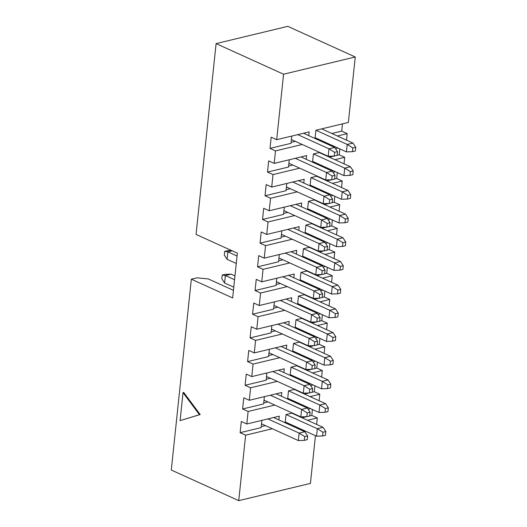 <?xml version="1.0" encoding="UTF-8"?>
<svg xmlns="http://www.w3.org/2000/svg" width="527" height="527" viewBox="0 0 527 527"><rect width="100%" height="100%" fill="white"/><g stroke="black" fill="none" stroke-linecap="round" stroke-linejoin="round"><path stroke-width="0.79" d="M302.195 144.47L275.509 150.893L270.002 148.39L271.181 137.198L276.688 139.701L283.566 74.221L355.251 56.975L348.367 122.448L315.897 130.261L315.027 138.496M272.314 428.754L245.628 435.177L238.744 500.65L171.288 470.025L191.341 279.198L232.644 297.946L237.354 253.177L196.051 234.429L216.103 43.603L283.566 74.221M245.628 435.177L240.121 432.674L241.3 421.481L246.807 423.985L248.118 411.482L242.611 408.985L243.79 397.793L249.297 400.289L250.608 387.793L245.101 385.296L246.28 374.104L251.787 376.601L253.098 364.104L247.591 361.608L248.77 350.409L254.277 352.912L255.588 340.416L250.081 337.912L251.26 326.72L256.768 329.223L258.078 316.72L252.571 314.224L253.75 303.032L259.258 305.528L260.569 293.032L255.061 290.535L256.241 279.343L261.748 281.84L263.059 269.343L257.551 266.84L258.731 255.648L264.238 258.151L265.549 245.654L260.042 243.151L261.221 231.959L266.728 234.462L268.039 221.959L262.532 219.463L263.711 208.27L269.218 210.767L270.529 198.271L265.022 195.774L266.201 184.582L271.708 187.078L273.019 174.582L267.512 172.079L268.691 160.887L274.198 163.39L275.509 150.893M200.168 414.538L183.739 392.457L183.021 392.628L180.109 420.625L200.168 414.538L199.45 414.709L183.021 392.628M331.885 133.496L341.687 131.137L347.194 133.641L346.509 140.136M342.451 123.871L341.687 131.137M319.184 140.38L320.403 140.09M337.392 135.999L347.194 133.641M312.537 162.184L313.407 153.95L319.731 152.428M335.515 148.634L337.939 148.047M329.395 157.191L334.013 156.078M337.122 155.327L339.197 154.833L344.704 157.329L344.019 163.825M339.816 148.904L339.197 154.833M316.694 164.068L317.913 163.778M334.902 159.688L344.704 157.329M310.047 185.873L310.917 177.645L317.241 176.123M333.024 172.322L335.449 171.736M326.905 180.88L331.523 179.766M334.632 179.022L336.707 178.521L342.214 181.018L341.529 187.52M337.326 172.592L336.707 178.521M314.204 187.764L315.423 187.467M332.412 183.376L342.214 181.018M307.557 209.568L308.427 201.334L314.751 199.812M330.534 196.011L332.959 195.431M324.415 204.568L329.032 203.455M332.142 202.711L334.217 202.21L339.724 204.713L339.039 211.208M334.836 196.281L334.217 202.21M311.714 211.452L312.933 211.156M329.922 207.071L339.724 204.713M305.067 233.257L305.937 225.022L312.261 223.501M328.044 219.7L330.469 219.12M321.925 228.257L326.542 227.15M329.652 226.399L331.727 225.899L337.234 228.402L336.549 234.897M332.346 219.97L331.727 225.899M309.224 235.141L310.443 234.851M327.432 230.76L337.234 228.402M302.577 256.945L303.447 248.711L309.771 247.189M325.554 243.395L327.978 242.809M319.434 251.952L324.052 250.839M327.162 250.088L329.237 249.594L334.744 252.09L334.059 258.592M329.856 243.665L329.237 249.594M306.734 258.829L307.952 258.54M324.942 254.449L334.744 252.09M300.087 280.641L300.957 272.406L307.281 270.885M323.064 267.084L325.488 266.497M316.944 275.641L321.562 274.527M324.672 273.783L326.747 273.282L332.254 275.779L331.569 282.281M327.366 267.354L326.747 273.282M304.244 282.525L305.462 282.228M322.452 278.137L332.254 275.779M297.603 304.329L298.466 296.095L304.79 294.573M320.574 290.772L322.998 290.193M314.454 299.329L319.072 298.216M322.181 297.472L324.257 296.971L329.764 299.474L329.079 305.97M324.876 291.042L324.257 296.971M301.754 306.213L302.972 305.917M319.961 301.833L329.764 299.474M295.113 328.018L295.976 319.784L302.3 318.262M318.084 314.461L320.508 313.881M311.964 323.018L316.582 321.911M319.691 321.16L321.766 320.66L327.274 323.163L326.588 329.658M322.386 314.731L321.766 320.66M299.264 329.902L300.482 329.612M317.471 325.521L327.274 323.163M292.623 351.707L293.486 343.472L299.81 341.951M315.594 338.156L318.018 337.57M309.474 346.713L314.092 345.6M317.201 344.849L319.276 344.355L324.784 346.852L324.098 353.353M319.896 338.426L319.276 344.355M296.773 353.591L297.992 353.301M314.981 349.21L324.784 346.852M290.133 375.402L290.996 367.167L297.32 365.646M313.104 361.845L315.528 361.258M306.984 370.402L311.602 369.289M314.711 368.544L316.786 368.044L322.293 370.54L321.608 377.042M317.406 362.115L316.786 368.044M294.283 377.286L295.502 376.989M312.491 372.899L322.293 370.54M287.643 399.091L288.506 390.856L294.83 389.334M310.62 385.533L313.038 384.954M304.494 394.091L309.112 392.977M312.221 392.233L314.296 391.732L319.803 394.236L319.118 400.731M314.915 385.804L314.296 391.732M291.793 400.975L293.012 400.678M310.001 396.594L319.803 394.236M308.763 135.65L309.158 131.882L276.688 139.701M306.273 159.338L306.668 155.577L274.198 163.39M299.705 168.159L273.019 174.582M303.783 183.034L304.178 179.266L271.708 187.078M297.215 191.848L270.529 198.271M301.292 206.722L301.688 202.954L269.218 210.767M294.725 215.543L268.039 221.959M298.802 230.411L299.198 226.643L266.728 234.462M292.235 239.232L265.549 245.654M296.312 254.1L296.708 250.338L264.238 258.151M289.745 262.92L263.059 269.343M293.822 277.795L294.218 274.027L261.748 281.84M287.255 286.609L260.569 293.032M291.332 301.484L291.727 297.715L259.258 305.528M284.764 310.304L258.078 316.72M288.842 325.172L289.237 321.404L256.768 329.223M282.274 333.993L255.588 340.416M286.352 348.861L286.747 345.099L254.277 352.912M279.784 357.681L253.098 364.104M283.862 372.556L284.257 368.788L251.787 376.601M277.294 381.37L250.608 387.793M281.372 396.245L281.767 392.477L249.297 400.289M274.804 405.065L248.118 411.482M278.882 419.933L279.277 416.165L246.807 423.985M238.744 500.65L310.429 483.397L315.442 435.684M307.511 420.282L317.313 417.924L316.628 424.419M289.303 424.663L290.522 424.373M285.153 422.779L286.016 414.545L292.34 413.023M308.13 409.222L310.548 408.642M312.425 409.492L311.806 415.421L317.313 417.924M216.103 43.603L287.788 26.35L355.251 56.975M191.341 279.198L197.078 277.821L208.317 278.941L233.448 290.344M261.227 426.639L265.43 425.632M261.886 420.355L261.122 427.621L240.121 432.674M263.717 402.951L267.92 401.936M264.376 396.66L263.612 403.932L242.611 408.985M266.207 379.256L270.41 378.248M266.866 372.971L266.102 380.237L245.101 385.296M268.698 355.567L272.9 354.559M269.356 349.282L268.592 356.548L247.591 361.608M271.188 331.878L275.39 330.864M271.846 325.594L271.082 332.86L250.081 337.912M273.678 308.19L277.881 307.175M274.336 301.899L273.572 309.171L252.571 314.224M276.168 284.494L280.371 283.486M276.827 278.21L276.062 285.476L255.061 290.535M278.658 260.806L282.861 259.798M279.317 254.521L278.552 261.787L257.551 266.84M281.148 237.117L285.351 236.103M281.807 230.833L281.043 238.099L260.042 243.151M283.638 213.428L287.841 212.414M284.297 207.137L283.533 214.41L262.532 219.463M286.128 189.733L290.331 188.725M286.787 183.449L286.023 190.715L265.022 195.774M288.618 166.045L292.821 165.037M289.277 159.76L288.513 167.026L267.512 172.079M291.108 142.356L295.311 141.341M291.767 136.071L291.003 143.337L270.002 148.39M302.004 417.779L306.622 416.673M309.731 415.922L311.806 415.421M180.109 420.625L199.45 414.709M273.599 417.536L304.85 431.725L299.119 433.102L267.861 418.912M304.369 440.355L307.234 439.663L307.63 435.934L304.758 436.619L304.369 440.355L298.335 440.565L261.524 423.853M298.335 440.565L299.119 433.102L304.758 436.619M307.63 435.934L304.85 431.725M276.089 393.847L307.34 408.03L301.609 409.413L270.351 395.224M306.859 416.666L309.724 415.974L310.12 412.239L307.248 412.931L306.859 416.666L300.825 416.87L264.014 400.164M300.825 416.87L301.609 409.413L307.248 412.931M310.12 412.239L307.34 408.03M278.579 370.152L309.83 384.341L304.099 385.724L272.841 371.535M309.349 392.971L312.215 392.279L312.61 388.551L309.738 389.242L309.349 392.971L303.315 393.182L266.504 376.476M303.315 393.182L304.099 385.724L309.738 389.242M312.61 388.551L309.83 384.341M281.069 346.463L312.32 360.652L306.589 362.029L275.331 347.846M311.839 369.282L314.705 368.59L315.093 364.862L312.228 365.554L311.839 369.282L305.805 369.493L268.994 352.78M305.805 369.493L306.589 362.029L312.228 365.554M315.093 364.862L312.32 360.652M283.559 322.774L314.81 336.964L309.079 338.341L277.821 324.151M314.329 345.593L317.195 344.902L317.583 341.173L314.718 341.858L314.329 345.593L308.295 345.804L271.484 329.092M308.295 345.804L309.079 338.341L314.718 341.858M317.583 341.173L314.81 336.964M285.232 421.969L316.543 436.185L317.326 428.721L323.058 427.338L291.806 413.155M286.069 414.532L317.326 428.721L322.965 432.239L322.577 435.974L325.442 435.282L325.831 431.547L322.965 432.239M325.831 431.547L323.058 427.338M322.577 435.974L316.543 436.185M293.519 228.013L324.77 242.196L319.033 243.579L287.782 229.39M324.289 250.832L327.155 250.141L327.544 246.412L324.678 247.097L324.289 250.832L318.249 251.043L281.438 234.331M318.249 251.043L319.033 243.579L324.678 247.097M327.544 246.412L324.77 242.196M298.499 180.629L329.75 194.819L324.013 196.196L292.762 182.013M329.27 203.448L332.135 202.757L332.524 199.028L329.658 199.72L329.27 203.448L323.229 203.659L286.418 186.953M323.229 203.659L324.013 196.196L329.658 199.72M332.524 199.028L329.75 194.819M296.009 204.324L327.26 218.507L321.523 219.891L290.272 205.701M326.78 227.137L329.645 226.452L330.034 222.717L327.168 223.408L326.78 227.137L320.739 227.348L283.928 210.642M320.739 227.348L321.523 219.891L327.168 223.408M330.034 222.717L327.26 218.507M303.473 133.252L334.731 147.435L328.993 148.818L297.742 134.629M334.25 156.071L337.115 155.379L337.504 151.651L334.638 152.336L334.25 156.071L328.209 156.282L291.398 139.569M328.209 156.282L328.993 148.818L334.638 152.336M337.504 151.651L334.731 147.435M291.029 251.702L322.28 265.891L316.549 267.268L285.291 253.085M321.799 274.521L324.665 273.829L325.054 270.101L322.188 270.792L321.799 274.521L315.759 274.732L278.948 258.019M315.759 274.732L316.549 267.268L322.188 270.792M325.054 270.101L322.28 265.891M300.989 156.941L332.241 171.13L326.503 172.507L295.252 158.324M331.76 179.76L334.625 179.068L335.014 175.339L332.148 176.031L331.76 179.76L325.719 179.97L288.908 163.258M325.719 179.97L326.503 172.507L332.148 176.031M335.014 175.339L332.241 171.13M315.113 137.685L346.417 151.895L347.201 144.438L352.938 143.054L321.681 128.871M315.95 130.248L347.201 144.438L352.846 147.955L352.451 151.684L355.323 150.999L355.712 147.264L352.846 147.955M355.712 147.264L352.938 143.054M352.451 151.684L346.417 151.895M312.623 161.381L343.927 175.59L344.711 168.126L350.448 166.749L319.191 152.56M313.46 153.937L344.711 168.126L350.356 171.644L349.961 175.379L352.833 174.687L353.222 170.959L350.356 171.644M353.222 170.959L350.448 166.749M349.961 175.379L343.927 175.59M310.133 185.069L341.437 199.278L342.221 191.815L347.958 190.438L316.701 176.249M310.97 177.632L342.221 191.815L347.866 195.339L347.477 199.068L350.343 198.376L350.732 194.647L347.866 195.339M350.732 194.647L347.958 190.438M347.477 199.068L341.437 199.278M307.643 208.758L338.947 222.967L339.731 215.51L345.468 214.127L314.211 199.937M308.479 201.321L339.731 215.51L345.376 219.028L344.987 222.756L347.853 222.071L348.242 218.336L345.376 219.028M348.242 218.336L345.468 214.127M344.987 222.756L338.947 222.967M305.153 232.447L336.457 246.656L337.24 239.199L342.978 237.815L311.72 223.632M305.989 225.009L337.24 239.199L342.886 242.716L342.497 246.452L345.363 245.76L345.752 242.025L342.886 242.716M345.752 242.025L342.978 237.815M342.497 246.452L336.457 246.656M302.663 256.142L333.966 270.351L334.75 262.887L340.488 261.511L309.237 247.321M303.499 248.698L334.75 262.887L340.396 266.405L340.007 270.14L342.873 269.449L343.261 265.72L340.396 266.405M343.261 265.72L340.488 261.511M340.007 270.14L333.966 270.351M300.173 279.83L331.476 294.04L332.26 286.576L337.998 285.199L306.747 271.01M301.009 272.393L332.26 286.576L337.906 290.1L337.517 293.829L340.383 293.137L340.771 289.409L337.906 290.1M340.771 289.409L337.998 285.199M337.517 293.829L331.476 294.04M297.683 303.519L328.986 317.728L329.77 310.271L335.508 308.888L304.257 294.698M298.519 296.082L329.77 310.271L335.416 313.789L335.027 317.517L337.893 316.832L338.281 313.097L335.416 313.789M338.281 313.097L335.508 308.888M335.027 317.517L328.986 317.728M288.539 275.39L319.79 289.58L314.059 290.963L282.801 276.774M319.309 298.21L322.175 297.518L322.564 293.789L319.698 294.481L319.309 298.21L313.269 298.42L276.458 281.714M236.267 263.467L227.084 259.297L224.311 255.088L224.706 251.359L227.572 250.668L231.518 250.529M313.269 298.42L314.059 290.963L319.698 294.481M237.051 256.01L227.868 251.84L227.084 259.297M232.137 250.812L227.868 251.84L224.706 251.359M322.564 293.789L319.79 289.58M234.561 279.699L225.378 275.529L231.116 274.152L234.963 275.898M286.049 299.086L317.3 313.269L311.569 314.652L280.311 300.462M316.819 321.898L319.685 321.213L320.073 317.478L317.208 318.17L316.819 321.898L310.778 322.109L273.968 305.403M233.777 287.162L224.594 282.992L221.821 278.783L222.216 275.048L225.082 274.363L231.116 274.152M310.778 322.109L311.569 314.652L317.208 318.17M222.216 275.048L225.378 275.529L224.594 282.992M320.073 317.478L317.3 313.269M287.722 398.28L319.026 412.489L319.817 405.032L325.548 403.649L294.297 389.46M288.559 390.843L319.817 405.032L325.455 408.55L325.067 412.279L327.932 411.594L328.321 407.858L325.455 408.55M328.321 407.858L325.548 403.649M325.067 412.279L319.026 412.489M290.212 374.592L321.516 388.801L322.307 381.337L328.038 379.96L296.787 365.771M291.049 367.154L322.307 381.337L327.946 384.862L327.557 388.59L330.422 387.898L330.811 384.17L327.946 384.862M330.811 384.17L328.038 379.96M327.557 388.59L321.516 388.801M292.702 350.903L324.006 365.112L324.797 357.649L330.528 356.272L299.277 342.082M293.539 343.459L324.797 357.649L330.436 361.166L330.047 364.901L332.912 364.21L333.301 360.481L330.436 361.166M333.301 360.481L330.528 356.272M330.047 364.901L324.006 365.112M295.192 327.208L326.496 341.424L327.28 333.96L333.018 332.577L301.767 318.394M296.029 319.77L327.28 333.96L332.926 337.478L332.537 341.213L335.403 340.521L335.791 336.786L332.926 337.478M335.791 336.786L333.018 332.577M332.537 341.213L326.496 341.424"/></g></svg>
